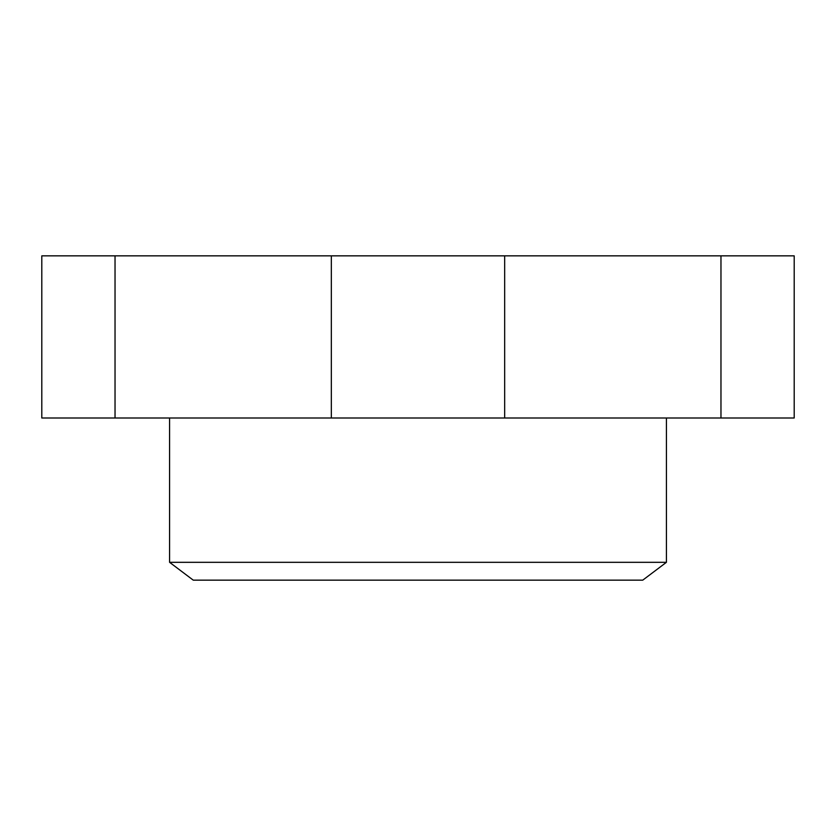 <?xml version="1.0" encoding="UTF-8"?>
<svg xmlns="http://www.w3.org/2000/svg" width="836" height="836" viewBox="0 0 836 836"><rect width="100%" height="100%" fill="white"/><g stroke="black" fill="none" stroke-linecap="round" stroke-linejoin="round"><path stroke-width="1.25" d="M169.583 562.314L193.252 580.153L642.748 580.153L666.417 562.314L169.583 562.314L169.583 418M720.966 255.847L41.8 255.847L41.8 418L794.2 418L794.2 255.847L720.966 255.847L720.966 418M331.328 255.847L331.328 418M115.034 255.847L115.034 418M504.672 255.847L504.672 418M666.417 418L666.417 562.314"/></g></svg>
